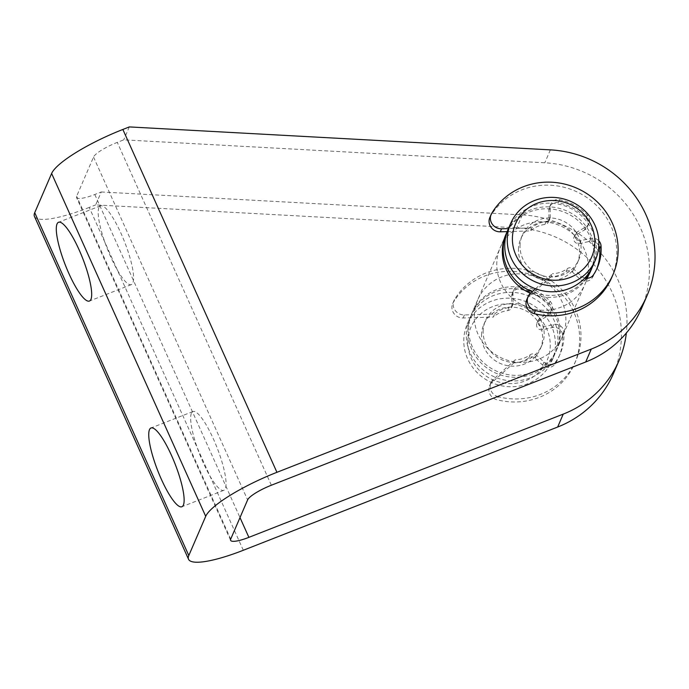<?xml version="1.0" encoding="UTF-8"?>
<svg xmlns="http://www.w3.org/2000/svg" width="689" height="689" viewBox="0 0 689 689"><rect width="100%" height="100%" fill="white"/><g stroke="black" fill="none" stroke-linecap="round" stroke-linejoin="round"><path stroke-width="0.52" stroke-dasharray="3.44 2.58" d="M98.949 207.51A42.305 9.302 -111.4 0 0 108.974 252.889A42.305 9.302 -111.4 0 0 131.341 284.609A42.305 9.302 -111.4 0 0 132.848 282.938A42.305 9.302 -111.4 0 0 122.831 237.559A42.305 9.302 -111.4 0 0 100.465 205.839A42.305 9.302 -111.4 0 0 98.949 207.51M191.404 413.219A42.305 9.302 -111.4 0 0 201.429 458.598A42.305 9.302 -111.4 0 0 223.796 490.318A42.305 9.302 -111.4 0 0 225.303 488.647A42.305 9.302 -111.4 0 0 215.278 443.268A42.305 9.302 -111.4 0 0 192.911 411.548A42.305 9.302 -111.4 0 0 191.404 413.219M524.079 224.855A46.146 43.95 23.3 0 0 500.197 247.721A46.146 43.95 23.3 0 0 510.592 296.606A46.146 43.95 23.3 0 0 561.061 307.139A46.146 43.95 23.3 0 0 584.944 284.273A46.146 43.95 23.3 0 0 574.54 235.388A46.146 43.95 23.3 0 0 524.079 224.855M586.727 278.27A46.146 43.95 -156.7 0 1 566.634 294.212A46.146 43.95 -156.7 0 1 530.418 293.29M471.302 314.701A46.146 43.95 -156.7 0 1 522.865 289.914A46.146 43.95 -156.7 0 1 559.485 335.164A46.146 43.95 -156.7 0 1 556.057 351.252A46.146 43.95 -156.7 0 1 504.494 376.039A46.146 43.95 -156.7 0 1 467.874 330.789A46.146 43.95 -156.7 0 1 471.302 314.701L505.769 234.794A46.146 43.95 -156.7 0 1 529.652 211.928A46.146 43.95 -156.7 0 1 580.121 222.461A46.146 43.95 -156.7 0 1 590.516 271.345L584.944 284.273M533.002 372.181A46.146 43.95 -156.7 0 1 482.541 361.647A46.146 43.95 -156.7 0 1 472.137 312.763A46.146 43.95 -156.7 0 1 496.028 289.897A46.146 43.95 -156.7 0 1 546.489 300.43A46.146 43.95 -156.7 0 1 556.893 349.314A46.146 43.95 -156.7 0 1 533.002 372.181M538.583 359.262A46.146 43.95 -156.7 0 1 488.113 348.729A46.146 43.95 -156.7 0 1 477.718 299.844A46.146 43.95 -156.7 0 1 501.601 276.978A46.146 43.95 -156.7 0 1 552.061 287.511A46.146 43.95 -156.7 0 1 562.465 336.396A46.146 43.95 -156.7 0 1 538.583 359.262M641.442 308.638A107.682 102.549 23.3 0 0 544.801 162.785L123.744 139.85L117.285 142.382A23.073 4.875 155.8 0 0 93.54 157.058L76.634 196.253A23.073 4.875 155.8 0 0 76.539 197.493A23.073 4.875 155.8 0 0 94.806 194.496L101.257 191.964L95.685 204.891L516.75 227.835A107.682 102.549 23.3 0 1 613.391 373.688M129.317 126.922L123.744 139.85M101.257 191.964L522.322 214.908A107.682 102.549 -156.7 0 1 626.344 333.037M243.312 550.27L89.225 207.423L95.685 204.891M89.225 207.423A69.219 14.633 -24.2 0 1 34.45 216.415M467.814 341.778A41.529 39.557 -156.7 0 1 509.61 303.927A41.529 39.557 -156.7 0 1 550.261 345.714A41.529 39.557 -156.7 0 1 508.456 383.566A41.529 39.557 -156.7 0 1 467.814 341.778M555.394 344.646A46.146 43.95 23.3 0 0 518.774 299.396A46.146 43.95 23.3 0 0 467.22 324.174A46.146 43.95 23.3 0 0 463.783 340.263A46.146 43.95 23.3 0 0 500.412 385.513A46.146 43.95 23.3 0 0 551.967 360.735A46.146 43.95 23.3 0 0 555.394 344.646M508.181 229.196A46.146 43.95 -156.7 0 1 559.744 204.409A46.146 43.95 -156.7 0 1 596.364 249.659A46.146 43.95 -156.7 0 1 592.936 265.747M520.023 246.016A30.764 29.3 -156.7 0 1 522.305 235.285A30.764 29.3 -156.7 0 1 556.678 218.766A30.764 29.3 -156.7 0 1 581.094 248.936A30.764 29.3 -156.7 0 1 578.812 259.658A30.764 29.3 -156.7 0 1 544.439 276.177A30.764 29.3 -156.7 0 1 520.023 246.016M518.438 249.676A30.764 29.3 -156.7 0 1 520.729 238.954A30.764 29.3 -156.7 0 1 555.101 222.426A30.764 29.3 -156.7 0 1 579.518 252.596A30.764 29.3 -156.7 0 1 577.227 263.319A30.764 29.3 -156.7 0 1 542.854 279.837A30.764 29.3 -156.7 0 1 518.438 249.676M481.559 335.181A30.764 29.3 -156.7 0 1 483.85 324.459A30.764 29.3 -156.7 0 1 518.223 307.931A30.764 29.3 -156.7 0 1 542.639 338.101A30.764 29.3 -156.7 0 1 540.348 348.823A30.764 29.3 -156.7 0 1 505.976 365.342A30.764 29.3 -156.7 0 1 481.559 335.181M483.144 331.521A30.764 29.3 -156.7 0 1 485.426 320.79A30.764 29.3 -156.7 0 1 519.799 304.271A30.764 29.3 -156.7 0 1 544.215 334.441A30.764 29.3 -156.7 0 1 541.933 345.163A30.764 29.3 -156.7 0 1 507.56 361.682A30.764 29.3 -156.7 0 1 483.144 331.521M466.298 334.449A46.146 43.95 -156.7 0 1 469.726 318.361A46.146 43.95 -156.7 0 1 521.289 293.583A46.146 43.95 -156.7 0 1 557.909 338.833A46.146 43.95 -156.7 0 1 554.473 354.913A46.146 43.95 -156.7 0 1 502.918 379.699A46.146 43.95 -156.7 0 1 466.298 334.449M507.164 231.616A46.146 43.95 -156.7 0 1 558.857 208.242A46.146 43.95 -156.7 0 1 594.788 253.328A46.146 43.95 -156.7 0 1 592.101 267.565M586.184 278.235A46.146 43.95 -156.7 0 1 532.158 291.74M498.285 396.752A10.593 10.085 -156.7 0 1 490.912 382.739A10.593 10.085 -156.7 0 1 493.358 379.346L515.2 359.856L513.899 362.87L492.058 382.369A10.593 10.085 23.3 0 0 489.612 385.754A10.593 10.085 23.3 0 0 496.984 399.766L498.285 396.752A68.065 64.826 23.3 0 0 540.676 394.306A68.065 64.826 23.3 0 0 575.901 360.58A68.065 64.826 23.3 0 0 560.562 288.476A68.065 64.826 23.3 0 0 486.133 272.939A68.065 64.826 23.3 0 0 454.568 299.482A10.593 10.085 -156.7 0 0 453.999 300.602L452.699 303.616A10.593 10.085 23.3 0 0 463.12 317.974L493.315 317.069L494.616 314.055L464.42 314.959A10.593 10.085 -156.7 0 1 453.999 300.602M452.699 303.616A10.593 10.085 23.3 0 1 453.267 302.497A68.065 64.826 -156.7 0 1 484.832 275.953A68.065 64.826 -156.7 0 1 559.261 291.49A68.065 64.826 -156.7 0 1 574.6 363.594A68.065 64.826 -156.7 0 1 539.375 397.32A68.065 64.826 -156.7 0 1 496.984 399.766M494.616 314.055A27.336 26.036 -156.7 0 1 509.042 307.587A4.892 4.651 23.3 0 0 513.107 303.057L513.012 293.29A8.147 7.76 -156.7 0 1 522.572 285.857A50.96 48.531 -156.7 0 1 550.098 301.231A8.147 7.76 -156.7 0 1 548.582 313.151L540.064 318.103A4.892 4.651 23.3 0 0 543.931 326.724L553.689 324.51A8.147 7.76 -156.7 0 1 563.86 331.848A50.96 48.531 -156.7 0 1 560.2 353.81A50.96 48.531 -156.7 0 1 556.324 360.967A8.147 7.76 -156.7 0 1 543.957 362.13L536.559 355.231A4.892 4.651 23.3 0 0 530.246 354.766A27.336 26.036 -156.7 0 1 515.2 359.856M513.899 362.87A27.336 26.036 23.3 0 0 528.945 357.78A4.892 4.651 -156.7 0 1 535.258 358.246L542.656 365.153A8.147 7.76 23.3 0 0 555.024 363.981A50.96 48.531 23.3 0 0 558.9 356.824A50.96 48.531 23.3 0 0 562.56 334.863A8.147 7.76 23.3 0 0 552.389 327.533L542.631 329.738A4.892 4.651 -156.7 0 1 538.764 321.126L547.281 316.165A8.147 7.76 23.3 0 0 548.797 304.245A50.96 48.531 23.3 0 0 521.272 288.872A8.147 7.76 23.3 0 0 511.712 296.304L511.806 306.071A4.892 4.651 -156.7 0 1 507.741 310.601A27.336 26.036 23.3 0 0 493.315 317.069M489.853 217.466A10.593 10.085 23.3 0 1 490.43 216.346A68.065 64.826 -156.7 0 1 521.986 189.802A68.065 64.826 -156.7 0 1 596.416 205.339A68.065 64.826 -156.7 0 1 611.763 277.443M507.233 231.607L530.47 230.918L531.77 227.895A27.336 26.036 -156.7 0 1 546.196 221.436A4.892 4.651 23.3 0 0 550.27 216.906L550.175 207.139A8.147 7.76 -156.7 0 1 559.726 199.707A50.96 48.531 -156.7 0 1 587.252 215.08A8.147 7.76 -156.7 0 1 585.736 227L577.218 231.952A4.892 4.651 23.3 0 0 581.085 240.573L590.843 238.36A8.147 7.76 -156.7 0 1 598.81 240.797M598.81 245.611A8.147 7.76 23.3 0 0 589.543 241.383L579.785 243.587A4.892 4.651 -156.7 0 1 575.918 234.975L584.436 230.014A8.147 7.76 23.3 0 0 585.951 218.094A50.96 48.531 23.3 0 0 558.426 202.721A8.147 7.76 23.3 0 0 548.875 210.154L548.969 219.92A4.892 4.651 -156.7 0 1 544.896 224.45A27.336 26.036 23.3 0 0 530.47 230.918M535.491 288.769L552.363 273.705L551.062 276.72A27.336 26.036 23.3 0 0 566.1 271.63A4.892 4.651 -156.7 0 1 572.413 272.095L579.811 278.993A8.147 7.76 23.3 0 0 592.178 277.831A50.96 48.531 23.3 0 0 596.054 270.674A50.96 48.531 23.3 0 0 596.674 269.149M584.849 278.012A8.147 7.76 -156.7 0 1 581.111 275.979L573.713 269.08A4.892 4.651 23.3 0 0 567.4 268.615A27.336 26.036 -156.7 0 1 552.363 273.705M531.77 227.895L508.439 228.602M551.062 276.72L529.221 296.218A10.593 10.085 23.3 0 0 526.775 299.603M550.373 149.866L544.801 162.785M522.322 214.908L516.75 227.835M271.363 485.228L117.285 142.382M94.806 194.496L239.996 517.577M93.54 157.058L247.618 499.904M230.712 539.108L76.634 196.253M453.267 302.497L454.568 299.482M542.631 329.738L543.931 326.724M542.656 365.153L543.957 362.13M511.806 306.071L513.107 303.057M547.281 316.165L548.582 313.151M463.12 317.974L464.42 314.959M492.058 382.369L493.358 379.346M528.945 357.78L530.246 354.766M507.741 310.601L509.042 307.587M538.764 321.126L540.064 318.103M548.797 304.245L550.098 301.231M521.272 288.872L522.572 285.857M511.712 296.304L513.012 293.29M555.024 363.981L556.324 360.967M562.56 334.863L563.86 331.848M552.389 327.533L553.689 324.51M535.258 358.246L536.559 355.231M490.43 216.346L491.731 213.332M579.785 243.587L581.085 240.573M579.811 278.993L581.111 275.979M548.969 219.92L550.27 216.906M584.436 230.014L585.736 227M529.221 296.218L530.521 293.195M566.1 271.63L567.4 268.615M544.896 224.45L546.196 221.436M575.918 234.975L577.218 231.952M585.951 218.094L587.252 215.08M558.426 202.721L559.726 199.707M548.875 210.154L550.175 207.139M592.178 277.831L593.479 274.816M589.543 241.383L590.843 238.36M572.413 272.095L573.713 269.08M131.341 284.609L89.432 301.041M223.796 490.318L181.879 506.751M505.769 234.794L500.197 247.721M477.718 299.844L472.137 312.763M562.465 336.396L556.893 349.314M230.626 540.348L76.539 197.493M192.911 411.548L151.003 427.981M100.465 205.839L58.548 222.271M522.305 235.285L520.729 238.954M483.85 324.459L485.426 320.79M467.22 324.174L469.726 318.361M556.057 351.252L590.516 271.345M551.967 360.735L554.473 354.913M540.348 348.823L541.933 345.163M578.812 259.658L577.227 263.319M575.901 360.58L574.6 363.594M512.745 304.865L511.445 307.88M490.912 382.739L489.612 385.754M551.717 309.637L550.416 312.651M513.624 290.267L512.323 293.281M560.2 353.81L558.9 356.824M538.178 320.213L536.877 323.227M549.9 218.714L548.599 221.729M588.871 223.486L587.571 226.5M550.778 204.116L549.477 207.131M597.354 267.659L596.054 270.674M575.341 234.062L574.04 237.076"/><path stroke-width="1.03" d="M57.041 223.942A42.305 9.302 -111.4 0 0 67.066 269.321A42.305 9.302 -111.4 0 0 89.432 301.041A42.305 9.302 -111.4 0 0 90.939 299.37A42.305 9.302 -111.4 0 0 80.914 253.991A42.305 9.302 -111.4 0 0 58.548 222.271A42.305 9.302 -111.4 0 0 57.041 223.942M149.487 429.652A42.305 9.302 -111.4 0 0 159.512 475.031A42.305 9.302 -111.4 0 0 181.879 506.751A42.305 9.302 -111.4 0 0 183.386 505.08A42.305 9.302 -111.4 0 0 173.361 459.701A42.305 9.302 -111.4 0 0 151.003 427.981A42.305 9.302 -111.4 0 0 149.487 429.652M530.418 293.29A46.146 43.95 -156.7 0 1 505.769 234.794L506.604 232.856A46.146 43.95 -156.7 0 1 507.164 231.616M239.996 517.577L248.884 537.351A23.073 4.875 -24.2 0 1 230.626 540.348A23.073 4.875 -24.2 0 1 230.712 539.108L247.618 499.904A23.073 4.875 -24.2 0 1 271.363 485.228L585.71 361.992A107.682 102.549 23.3 0 0 641.442 308.638L647.014 295.719A107.682 102.549 23.3 0 0 550.373 149.866L129.317 126.922L122.857 129.454L276.935 472.309L591.283 349.073A107.682 102.549 23.3 0 0 647.014 295.719M626.344 333.037A107.682 102.549 -156.7 0 1 618.963 360.76A107.682 102.549 -156.7 0 1 563.232 414.115L557.659 427.034A107.682 102.549 23.3 0 0 613.391 373.688L618.963 360.76M276.935 472.309A69.219 14.633 155.8 0 0 205.71 516.337L51.623 173.49L34.717 212.686L188.803 555.532A69.219 14.633 155.8 0 0 188.536 559.261A69.219 14.633 155.8 0 0 243.312 550.27L557.659 427.034M51.623 173.49A69.219 14.633 -24.2 0 1 122.857 129.454M188.536 559.261L34.45 216.415A69.219 14.633 -24.2 0 1 34.717 212.686M205.71 516.337L188.803 555.532M248.884 537.351L563.232 414.115M592.101 267.565A46.146 43.95 -156.7 0 1 591.351 269.408L590.516 271.345A46.146 43.95 -156.7 0 1 586.727 278.27M594.848 242.339A41.529 39.557 23.3 0 0 554.197 200.542A41.529 39.557 23.3 0 0 512.401 238.394A41.529 39.557 23.3 0 0 553.052 280.19A41.529 39.557 23.3 0 0 594.848 242.339M507.259 239.471A46.146 43.95 -156.7 0 1 510.695 223.382A46.146 43.95 -156.7 0 1 562.25 198.596A46.146 43.95 -156.7 0 1 598.87 243.846A46.146 43.95 -156.7 0 1 595.442 259.934A46.146 43.95 -156.7 0 1 543.879 284.721A46.146 43.95 -156.7 0 1 507.259 239.471M595.442 259.934L592.936 265.747A46.146 43.95 -156.7 0 1 541.373 290.534A46.146 43.95 -156.7 0 1 504.753 245.284A46.146 43.95 -156.7 0 1 508.181 229.196L510.695 223.382M532.158 291.74A46.146 43.95 -156.7 0 1 503.177 248.944A46.146 43.95 -156.7 0 1 506.604 232.856M591.351 269.408A46.146 43.95 -156.7 0 1 586.184 278.235M535.448 310.601A10.593 10.085 -156.7 0 1 528.075 296.589L526.775 299.603A10.593 10.085 23.3 0 0 534.147 313.616L535.448 310.601A68.065 64.826 23.3 0 0 577.83 308.155A68.065 64.826 23.3 0 0 613.064 274.429A68.065 64.826 23.3 0 0 597.716 202.325A68.065 64.826 23.3 0 0 523.287 186.788A68.065 64.826 23.3 0 0 491.731 213.332A10.593 10.085 -156.7 0 0 491.154 214.451L489.853 217.466A10.593 10.085 23.3 0 0 500.274 231.823L507.233 231.607M613.064 274.429L611.763 277.443A68.065 64.826 -156.7 0 1 576.529 311.17A68.065 64.826 -156.7 0 1 534.147 313.616M508.439 228.602L501.575 228.8A10.593 10.085 -156.7 0 1 491.154 214.451M528.075 296.589A10.593 10.085 -156.7 0 1 530.521 293.195L535.491 288.769M596.674 269.149A50.96 48.531 23.3 0 0 599.714 248.712A8.147 7.76 23.3 0 0 598.81 245.611M598.81 240.797A8.147 7.76 -156.7 0 1 601.015 245.697A50.96 48.531 -156.7 0 1 597.354 267.659A50.96 48.531 -156.7 0 1 593.479 274.816A8.147 7.76 -156.7 0 1 584.849 278.012M591.283 349.073L585.71 361.992M500.274 231.823L501.575 228.8M599.714 248.712L601.015 245.697"/></g></svg>
